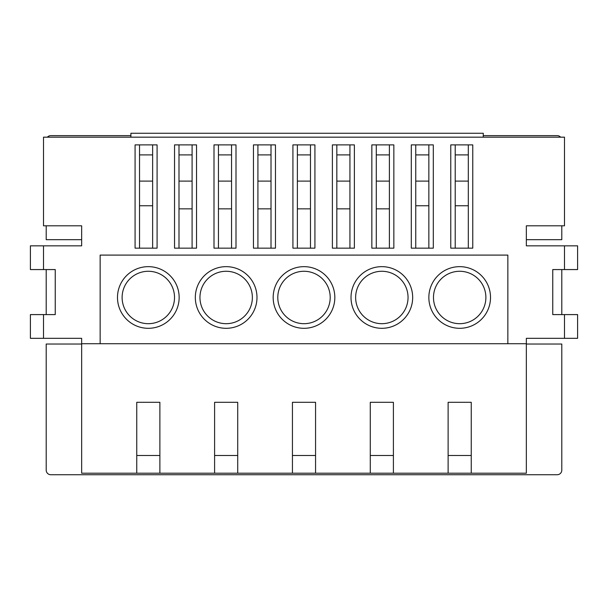 <?xml version="1.0" encoding="UTF-8"?>
<svg xmlns="http://www.w3.org/2000/svg" width="608" height="608" viewBox="0 0 608 608"><rect width="100%" height="100%" fill="white"/><g stroke="black" fill="none" stroke-linecap="round" stroke-linejoin="round"><path stroke-width="0.91" d="M433.481 297.479A26.205 26.205 0 0 0 459.686 323.684A26.205 26.205 0 0 0 485.883 297.479A26.205 26.205 0 0 0 459.686 271.274A26.205 26.205 0 0 0 433.481 297.479M490.512 297.479A30.826 30.826 0 0 0 459.686 266.654A30.826 30.826 0 0 0 428.853 297.479A30.826 30.826 0 0 0 459.686 328.305A30.826 30.826 0 0 0 490.512 297.479M355.634 297.479A26.205 26.205 0 0 0 381.839 323.684A26.205 26.205 0 0 0 408.044 297.479A26.205 26.205 0 0 0 381.839 271.274A26.205 26.205 0 0 0 355.634 297.479M412.672 297.479A30.826 30.826 0 0 0 381.839 266.654A30.826 30.826 0 0 0 351.014 297.479A30.826 30.826 0 0 0 381.839 328.305A30.826 30.826 0 0 0 412.672 297.479M122.117 297.479A26.205 26.205 0 0 0 148.314 323.684A26.205 26.205 0 0 0 174.519 297.479A26.205 26.205 0 0 0 148.314 271.274A26.205 26.205 0 0 0 122.117 297.479M179.147 297.479A30.826 30.826 0 0 0 148.314 266.654A30.826 30.826 0 0 0 117.488 297.479A30.826 30.826 0 0 0 148.314 328.305A30.826 30.826 0 0 0 179.147 297.479M199.956 297.479A26.205 26.205 0 0 0 226.161 323.684A26.205 26.205 0 0 0 252.366 297.479A26.205 26.205 0 0 0 226.161 271.274A26.205 26.205 0 0 0 199.956 297.479M256.986 297.479A30.826 30.826 0 0 0 226.161 266.654A30.826 30.826 0 0 0 195.328 297.479A30.826 30.826 0 0 0 226.161 328.305A30.826 30.826 0 0 0 256.986 297.479M277.795 297.479A26.205 26.205 0 0 0 304 323.684A26.205 26.205 0 0 0 330.205 297.479A26.205 26.205 0 0 0 304 271.274A26.205 26.205 0 0 0 277.795 297.479M334.826 297.479A30.826 30.826 0 0 0 304 266.654A30.826 30.826 0 0 0 273.174 297.479A30.826 30.826 0 0 0 304 328.305A30.826 30.826 0 0 0 334.826 297.479M411.304 248.155L411.304 144.879L433.306 144.879L433.306 248.155L411.304 248.155M332.386 248.155L332.386 144.879L354.38 144.879L354.38 248.155L332.386 248.155M253.46 248.155L253.46 144.879L275.462 144.879L275.462 248.155L253.46 248.155M174.542 248.155L174.542 144.879L196.544 144.879L196.544 248.155L174.542 248.155M135.082 248.155L135.082 144.879L157.084 144.879L157.084 248.155L135.082 248.155M214.001 248.155L214.001 144.879L236.003 144.879L236.003 248.155L214.001 248.155M292.919 248.155L292.919 144.879L314.921 144.879L314.921 248.155L292.919 248.155M371.845 248.155L371.845 144.879L393.847 144.879L393.847 248.155L371.845 248.155M450.764 248.155L450.764 144.879L472.766 144.879L472.766 248.155L450.764 248.155M471.246 473.199L471.246 402.298L448.119 402.298L448.119 473.199L526.346 473.199L526.346 338.329L564.498 338.329L564.498 314.594L552.756 314.594L552.756 269.572L564.498 269.572L564.498 245.845L577.6 245.845L577.6 269.572L564.498 269.572M43.502 314.594L43.502 338.329L30.4 338.329L30.4 314.594L55.244 314.594L55.244 269.572L43.502 269.572L43.502 245.845L81.654 245.845L81.654 225.804L43.502 225.804L43.502 137.172L564.498 137.172L564.498 225.804L526.346 225.804L526.346 245.845L564.498 245.845M526.346 343.725L507.855 343.725L507.855 255.094L100.145 255.094L100.145 343.725L81.654 343.725L81.654 338.329L43.502 338.329M564.498 314.594L577.6 314.594L577.6 338.329L564.498 338.329M561.8 269.572L561.8 314.594M100.145 343.725L507.855 343.725M43.502 245.845L30.4 245.845L30.4 269.572L43.502 269.572M46.2 269.572L46.2 314.594M428.853 154.903L415.75 154.903M389.394 154.903L376.291 154.903M349.934 154.903L336.832 154.903M310.475 154.903L297.373 154.903M271.016 154.903L257.914 154.903M231.557 154.903L218.454 154.903M192.09 154.903L178.995 154.903M152.631 154.903L139.528 154.903M468.312 154.903L455.21 154.903M81.654 343.725L81.654 473.199L159.881 473.199L159.881 402.298L136.754 402.298L136.754 473.199M448.119 473.199L393.399 473.199L393.399 402.298L370.28 402.298L370.28 473.199L315.56 473.199L315.56 402.298L292.44 402.298L292.44 473.199L237.72 473.199L237.72 402.298L214.601 402.298L214.601 473.199L159.881 473.199M370.28 473.199L393.399 473.199M292.44 473.199L315.56 473.199M214.601 473.199L237.72 473.199M471.246 455.476L448.119 455.476M159.881 455.476L136.754 455.476M237.72 455.476L214.601 455.476M315.56 455.476L292.44 455.476M393.399 455.476L370.28 455.476M139.528 144.879L139.528 248.155M152.631 248.155L152.631 144.879M178.995 144.879L178.995 248.155M192.09 248.155L192.09 144.879M218.454 144.879L218.454 248.155M231.557 248.155L231.557 144.879M257.914 144.879L257.914 248.155M271.016 248.155L271.016 144.879M297.373 144.879L297.373 248.155M310.475 248.155L310.475 144.879M336.832 144.879L336.832 248.155M349.934 248.155L349.934 144.879M376.291 144.879L376.291 248.155M389.394 248.155L389.394 144.879M415.75 144.879L415.75 248.155M428.853 248.155L428.853 144.879M455.21 144.879L455.21 248.155M468.312 248.155L468.312 144.879M81.654 344.029L46.2 344.029L46.2 470.121A4.621 4.621 0 0 0 50.821 474.742L557.179 474.742A4.621 4.621 0 0 0 561.8 470.121L561.8 344.029L526.346 344.029M526.346 239.674L561.8 239.674L561.8 225.804M560.622 137.172A4.621 4.621 0 0 0 557.179 135.63L483.269 135.63M130.902 135.63L50.821 135.63A4.621 4.621 0 0 0 47.378 137.172M46.2 225.804L46.2 239.674L81.654 239.674M152.631 205.762L139.528 205.762M468.312 205.762L455.21 205.762L468.312 205.762M428.853 205.762L415.75 205.762L428.853 205.762M468.312 181.1L455.21 181.1M428.853 181.1L415.75 181.1M389.394 181.1L376.291 181.1M349.934 181.1L336.832 181.1M310.475 181.1L297.373 181.1M271.016 181.1L257.914 181.1M231.557 181.1L218.454 181.1M192.09 181.1L178.995 181.1M152.631 181.1L139.528 181.1M192.09 208.848L178.995 208.848M231.557 208.848L218.454 208.848M271.016 208.848L257.914 208.848M310.475 208.848L297.373 208.848M349.934 208.848L336.832 208.848M389.394 208.848L376.291 208.848M130.902 137.172L130.902 133.258L483.269 133.258L483.269 137.172"/></g></svg>
